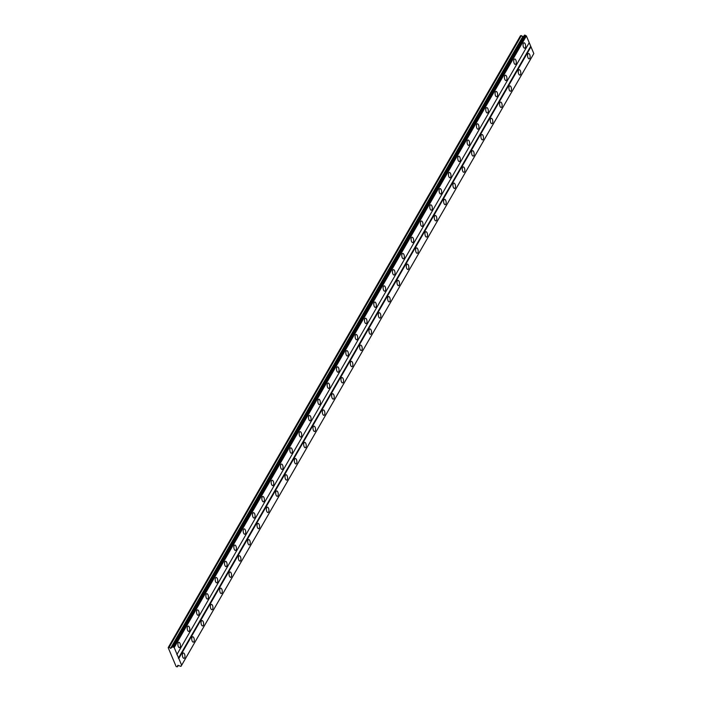<?xml version="1.0" encoding="UTF-8"?>
<svg xmlns="http://www.w3.org/2000/svg" width="702" height="702" viewBox="0 0 702 702"><rect width="100%" height="100%" fill="white"/><g stroke="black" fill="none" stroke-linecap="round" stroke-linejoin="round"><path stroke-width="1.05" d="M525.28 47.71A2.711 1.246 82.4 0 0 525.429 44.612A2.711 1.246 82.4 0 0 523.982 42.796A2.711 1.246 82.4 0 0 523.402 43.261A2.711 1.246 82.4 0 0 523.244 46.358A2.711 1.246 82.4 0 0 524.701 48.175A2.711 1.246 82.4 0 0 525.28 47.71M180.107 647.2A2.711 1.246 82.4 0 0 180.256 644.103A2.711 1.246 82.4 0 0 178.808 642.295A2.711 1.246 82.4 0 0 178.229 642.76A2.711 1.246 82.4 0 0 178.071 645.849A2.711 1.246 82.4 0 0 179.528 647.665A2.711 1.246 82.4 0 0 180.107 647.2M189.435 631.001A2.711 1.246 82.4 0 0 189.584 627.904A2.711 1.246 82.4 0 0 188.136 626.087A2.711 1.246 82.4 0 0 187.557 626.553A2.711 1.246 82.4 0 0 187.399 629.65A2.711 1.246 82.4 0 0 188.856 631.467A2.711 1.246 82.4 0 0 189.435 631.001M198.763 614.803A2.711 1.246 82.4 0 0 198.92 611.705A2.711 1.246 82.4 0 0 197.464 609.889A2.711 1.246 82.4 0 0 196.885 610.354A2.711 1.246 82.4 0 0 196.727 613.451A2.711 1.246 82.4 0 0 198.183 615.259A2.711 1.246 82.4 0 0 198.763 614.803M208.09 598.595A2.711 1.246 82.4 0 0 208.248 595.498A2.711 1.246 82.4 0 0 206.792 593.681A2.711 1.246 82.4 0 0 206.212 594.146A2.711 1.246 82.4 0 0 206.063 597.244A2.711 1.246 82.4 0 0 207.511 599.06A2.711 1.246 82.4 0 0 208.09 598.595M217.418 582.397A2.711 1.246 82.4 0 0 217.576 579.299A2.711 1.246 82.4 0 0 216.119 577.483A2.711 1.246 82.4 0 0 215.54 577.948A2.711 1.246 82.4 0 0 215.391 581.045A2.711 1.246 82.4 0 0 216.839 582.862A2.711 1.246 82.4 0 0 217.418 582.397M226.746 566.189A2.711 1.246 82.4 0 0 226.904 563.092A2.711 1.246 82.4 0 0 225.456 561.275A2.711 1.246 82.4 0 0 224.868 561.74A2.711 1.246 82.4 0 0 224.719 564.838A2.711 1.246 82.4 0 0 226.167 566.654A2.711 1.246 82.4 0 0 226.746 566.189M236.083 549.991A2.711 1.246 82.4 0 0 236.232 546.893A2.711 1.246 82.4 0 0 234.784 545.077A2.711 1.246 82.4 0 0 234.196 545.542A2.711 1.246 82.4 0 0 234.047 548.639A2.711 1.246 82.4 0 0 235.495 550.456A2.711 1.246 82.4 0 0 236.083 549.991M245.41 533.783A2.711 1.246 82.4 0 0 245.56 530.686A2.711 1.246 82.4 0 0 244.112 528.878A2.711 1.246 82.4 0 0 243.533 529.334A2.711 1.246 82.4 0 0 243.375 532.432A2.711 1.246 82.4 0 0 244.831 534.248A2.711 1.246 82.4 0 0 245.41 533.783M254.738 517.585A2.711 1.246 82.4 0 0 254.887 514.487A2.711 1.246 82.4 0 0 253.44 512.671A2.711 1.246 82.4 0 0 252.86 513.136A2.711 1.246 82.4 0 0 252.702 516.233A2.711 1.246 82.4 0 0 254.159 518.05A2.711 1.246 82.4 0 0 254.738 517.585M264.066 501.377A2.711 1.246 82.4 0 0 264.224 498.28A2.711 1.246 82.4 0 0 262.767 496.472A2.711 1.246 82.4 0 0 262.188 496.937A2.711 1.246 82.4 0 0 262.03 500.026A2.711 1.246 82.4 0 0 263.487 501.842A2.711 1.246 82.4 0 0 264.066 501.377M273.394 485.179A2.711 1.246 82.4 0 0 273.552 482.081A2.711 1.246 82.4 0 0 272.095 480.265A2.711 1.246 82.4 0 0 271.516 480.73A2.711 1.246 82.4 0 0 271.367 483.827A2.711 1.246 82.4 0 0 272.815 485.644A2.711 1.246 82.4 0 0 273.394 485.179M282.722 468.98A2.711 1.246 82.4 0 0 282.88 465.882A2.711 1.246 82.4 0 0 281.423 464.066A2.711 1.246 82.4 0 0 280.844 464.531A2.711 1.246 82.4 0 0 280.695 467.629A2.711 1.246 82.4 0 0 282.143 469.436A2.711 1.246 82.4 0 0 282.722 468.98M292.05 452.772A2.711 1.246 82.4 0 0 292.207 449.675A2.711 1.246 82.4 0 0 290.76 447.858A2.711 1.246 82.4 0 0 290.172 448.324A2.711 1.246 82.4 0 0 290.023 451.421A2.711 1.246 82.4 0 0 291.47 453.238A2.711 1.246 82.4 0 0 292.05 452.772M301.386 436.574A2.711 1.246 82.4 0 0 301.535 433.476A2.711 1.246 82.4 0 0 300.087 431.66A2.711 1.246 82.4 0 0 299.5 432.125A2.711 1.246 82.4 0 0 299.35 435.222A2.711 1.246 82.4 0 0 300.798 437.039A2.711 1.246 82.4 0 0 301.386 436.574M310.714 420.366A2.711 1.246 82.4 0 0 310.863 417.269A2.711 1.246 82.4 0 0 309.415 415.452A2.711 1.246 82.4 0 0 308.836 415.917A2.711 1.246 82.4 0 0 308.678 419.015A2.711 1.246 82.4 0 0 310.126 420.831A2.711 1.246 82.4 0 0 310.714 420.366M320.042 404.168A2.711 1.246 82.4 0 0 320.191 401.07A2.711 1.246 82.4 0 0 318.743 399.254A2.711 1.246 82.4 0 0 318.164 399.719A2.711 1.246 82.4 0 0 318.006 402.816A2.711 1.246 82.4 0 0 319.463 404.633A2.711 1.246 82.4 0 0 320.042 404.168M329.37 387.96A2.711 1.246 82.4 0 0 329.519 384.863A2.711 1.246 82.4 0 0 328.071 383.055A2.711 1.246 82.4 0 0 327.492 383.511A2.711 1.246 82.4 0 0 327.334 386.609A2.711 1.246 82.4 0 0 328.79 388.425A2.711 1.246 82.4 0 0 329.37 387.96M338.697 371.762A2.711 1.246 82.4 0 0 338.855 368.664A2.711 1.246 82.4 0 0 337.399 366.848A2.711 1.246 82.4 0 0 336.82 367.313A2.711 1.246 82.4 0 0 336.662 370.41A2.711 1.246 82.4 0 0 338.118 372.227A2.711 1.246 82.4 0 0 338.697 371.762M348.025 355.554A2.711 1.246 82.4 0 0 348.183 352.465A2.711 1.246 82.4 0 0 346.727 350.649A2.711 1.246 82.4 0 0 346.147 351.114A2.711 1.246 82.4 0 0 345.998 354.212A2.711 1.246 82.4 0 0 347.446 356.019A2.711 1.246 82.4 0 0 348.025 355.554M357.353 339.356A2.711 1.246 82.4 0 0 357.511 336.258A2.711 1.246 82.4 0 0 356.054 334.442A2.711 1.246 82.4 0 0 355.475 334.907A2.711 1.246 82.4 0 0 355.326 338.004A2.711 1.246 82.4 0 0 356.774 339.821A2.711 1.246 82.4 0 0 357.353 339.356M366.69 323.157A2.711 1.246 82.4 0 0 366.839 320.059A2.711 1.246 82.4 0 0 365.391 318.243A2.711 1.246 82.4 0 0 364.803 318.708A2.711 1.246 82.4 0 0 364.654 321.806A2.711 1.246 82.4 0 0 366.102 323.613A2.711 1.246 82.4 0 0 366.69 323.157M376.018 306.95A2.711 1.246 82.4 0 0 376.167 303.852A2.711 1.246 82.4 0 0 374.719 302.035A2.711 1.246 82.4 0 0 374.14 302.501A2.711 1.246 82.4 0 0 373.982 305.598A2.711 1.246 82.4 0 0 375.43 307.415A2.711 1.246 82.4 0 0 376.018 306.95M385.345 290.751A2.711 1.246 82.4 0 0 385.495 287.653A2.711 1.246 82.4 0 0 384.047 285.837A2.711 1.246 82.4 0 0 383.467 286.302A2.711 1.246 82.4 0 0 383.31 289.399A2.711 1.246 82.4 0 0 384.766 291.216A2.711 1.246 82.4 0 0 385.345 290.751M394.673 274.543A2.711 1.246 82.4 0 0 394.822 271.446A2.711 1.246 82.4 0 0 393.374 269.629A2.711 1.246 82.4 0 0 392.795 270.094A2.711 1.246 82.4 0 0 392.637 273.192A2.711 1.246 82.4 0 0 394.094 275.008A2.711 1.246 82.4 0 0 394.673 274.543M404.001 258.345A2.711 1.246 82.4 0 0 404.159 255.247A2.711 1.246 82.4 0 0 402.702 253.431A2.711 1.246 82.4 0 0 402.123 253.896A2.711 1.246 82.4 0 0 401.965 256.993A2.711 1.246 82.4 0 0 403.422 258.81A2.711 1.246 82.4 0 0 404.001 258.345M413.329 242.137A2.711 1.246 82.4 0 0 413.487 239.04A2.711 1.246 82.4 0 0 412.03 237.232A2.711 1.246 82.4 0 0 411.451 237.688A2.711 1.246 82.4 0 0 411.302 240.786A2.711 1.246 82.4 0 0 412.75 242.602A2.711 1.246 82.4 0 0 413.329 242.137M422.657 225.939A2.711 1.246 82.4 0 0 422.815 222.841A2.711 1.246 82.4 0 0 421.358 221.025A2.711 1.246 82.4 0 0 420.779 221.49A2.711 1.246 82.4 0 0 420.63 224.587A2.711 1.246 82.4 0 0 422.077 226.404A2.711 1.246 82.4 0 0 422.657 225.939M431.984 209.731A2.711 1.246 82.4 0 0 432.142 206.642A2.711 1.246 82.4 0 0 430.695 204.826A2.711 1.246 82.4 0 0 430.107 205.291A2.711 1.246 82.4 0 0 429.957 208.389A2.711 1.246 82.4 0 0 431.405 210.196A2.711 1.246 82.4 0 0 431.984 209.731M441.321 193.533A2.711 1.246 82.4 0 0 441.47 190.435A2.711 1.246 82.4 0 0 440.022 188.619A2.711 1.246 82.4 0 0 439.434 189.084A2.711 1.246 82.4 0 0 439.285 192.181A2.711 1.246 82.4 0 0 440.733 193.998A2.711 1.246 82.4 0 0 441.321 193.533M450.649 177.334A2.711 1.246 82.4 0 0 450.798 174.236A2.711 1.246 82.4 0 0 449.35 172.42A2.711 1.246 82.4 0 0 448.771 172.885A2.711 1.246 82.4 0 0 448.613 175.983A2.711 1.246 82.4 0 0 450.061 177.79A2.711 1.246 82.4 0 0 450.649 177.334M459.977 161.127A2.711 1.246 82.4 0 0 460.126 158.029A2.711 1.246 82.4 0 0 458.678 156.213A2.711 1.246 82.4 0 0 458.099 156.678A2.711 1.246 82.4 0 0 457.941 159.775A2.711 1.246 82.4 0 0 459.398 161.592A2.711 1.246 82.4 0 0 459.977 161.127M469.305 144.928A2.711 1.246 82.4 0 0 469.454 141.83A2.711 1.246 82.4 0 0 468.006 140.014A2.711 1.246 82.4 0 0 467.427 140.479A2.711 1.246 82.4 0 0 467.269 143.577A2.711 1.246 82.4 0 0 468.725 145.393A2.711 1.246 82.4 0 0 469.305 144.928M478.632 128.72A2.711 1.246 82.4 0 0 478.79 125.623A2.711 1.246 82.4 0 0 477.334 123.806A2.711 1.246 82.4 0 0 476.755 124.272A2.711 1.246 82.4 0 0 476.605 127.369A2.711 1.246 82.4 0 0 478.053 129.186A2.711 1.246 82.4 0 0 478.632 128.72M487.96 112.522A2.711 1.246 82.4 0 0 488.118 109.424A2.711 1.246 82.4 0 0 486.661 107.608A2.711 1.246 82.4 0 0 486.082 108.073A2.711 1.246 82.4 0 0 485.933 111.17A2.711 1.246 82.4 0 0 487.381 112.987A2.711 1.246 82.4 0 0 487.96 112.522M497.288 96.314A2.711 1.246 82.4 0 0 497.446 93.217A2.711 1.246 82.4 0 0 495.998 91.409A2.711 1.246 82.4 0 0 495.41 91.874A2.711 1.246 82.4 0 0 495.261 94.963A2.711 1.246 82.4 0 0 496.709 96.779A2.711 1.246 82.4 0 0 497.288 96.314M506.625 80.116A2.711 1.246 82.4 0 0 506.774 77.018A2.711 1.246 82.4 0 0 505.326 75.202A2.711 1.246 82.4 0 0 504.738 75.667A2.711 1.246 82.4 0 0 504.589 78.764A2.711 1.246 82.4 0 0 506.037 80.581A2.711 1.246 82.4 0 0 506.625 80.116M515.952 63.908A2.711 1.246 82.4 0 0 516.102 60.82A2.711 1.246 82.4 0 0 514.654 59.003A2.711 1.246 82.4 0 0 514.075 59.468A2.711 1.246 82.4 0 0 513.917 62.566A2.711 1.246 82.4 0 0 515.365 64.373A2.711 1.246 82.4 0 0 515.952 63.908M529.791 58.389A2.711 1.246 82.4 0 0 529.94 55.291A2.711 1.246 82.4 0 0 528.492 53.475A2.711 1.246 82.4 0 0 527.913 53.94A2.711 1.246 82.4 0 0 527.755 57.037A2.711 1.246 82.4 0 0 529.203 58.845A2.711 1.246 82.4 0 0 529.791 58.389M184.617 657.879A2.711 1.246 82.4 0 0 184.766 654.782A2.711 1.246 82.4 0 0 183.319 652.965A2.711 1.246 82.4 0 0 182.739 653.43A2.711 1.246 82.4 0 0 182.581 656.528A2.711 1.246 82.4 0 0 184.029 658.344A2.711 1.246 82.4 0 0 184.617 657.879M193.945 641.672A2.711 1.246 82.4 0 0 194.094 638.583A2.711 1.246 82.4 0 0 192.646 636.767A2.711 1.246 82.4 0 0 192.067 637.232A2.711 1.246 82.4 0 0 191.909 640.329A2.711 1.246 82.4 0 0 193.366 642.137A2.711 1.246 82.4 0 0 193.945 641.672M203.273 625.473A2.711 1.246 82.4 0 0 203.422 622.376A2.711 1.246 82.4 0 0 201.974 620.559A2.711 1.246 82.4 0 0 201.395 621.024A2.711 1.246 82.4 0 0 201.237 624.122A2.711 1.246 82.4 0 0 202.694 625.938A2.711 1.246 82.4 0 0 203.273 625.473M212.601 609.275A2.711 1.246 82.4 0 0 212.759 606.177A2.711 1.246 82.4 0 0 211.302 604.361A2.711 1.246 82.4 0 0 210.723 604.826A2.711 1.246 82.4 0 0 210.565 607.923A2.711 1.246 82.4 0 0 212.022 609.731A2.711 1.246 82.4 0 0 212.601 609.275M221.929 593.067A2.711 1.246 82.4 0 0 222.086 589.97A2.711 1.246 82.4 0 0 220.63 588.153A2.711 1.246 82.4 0 0 220.051 588.618A2.711 1.246 82.4 0 0 219.901 591.716A2.711 1.246 82.4 0 0 221.349 593.532A2.711 1.246 82.4 0 0 221.929 593.067M231.256 576.868A2.711 1.246 82.4 0 0 231.414 573.771A2.711 1.246 82.4 0 0 229.958 571.954A2.711 1.246 82.4 0 0 229.378 572.42A2.711 1.246 82.4 0 0 229.229 575.517A2.711 1.246 82.4 0 0 230.677 577.334A2.711 1.246 82.4 0 0 231.256 576.868M240.584 560.661A2.711 1.246 82.4 0 0 240.742 557.563A2.711 1.246 82.4 0 0 239.294 555.747A2.711 1.246 82.4 0 0 238.706 556.212A2.711 1.246 82.4 0 0 238.557 559.31A2.711 1.246 82.4 0 0 240.005 561.126A2.711 1.246 82.4 0 0 240.584 560.661M249.921 544.462A2.711 1.246 82.4 0 0 250.07 541.365A2.711 1.246 82.4 0 0 248.622 539.548A2.711 1.246 82.4 0 0 248.043 540.013A2.711 1.246 82.4 0 0 247.885 543.111A2.711 1.246 82.4 0 0 249.333 544.928A2.711 1.246 82.4 0 0 249.921 544.462M259.249 528.255A2.711 1.246 82.4 0 0 259.398 525.157A2.711 1.246 82.4 0 0 257.95 523.35A2.711 1.246 82.4 0 0 257.371 523.806A2.711 1.246 82.4 0 0 257.213 526.904A2.711 1.246 82.4 0 0 258.669 528.72A2.711 1.246 82.4 0 0 259.249 528.255M268.576 512.056A2.711 1.246 82.4 0 0 268.726 508.959A2.711 1.246 82.4 0 0 267.278 507.142A2.711 1.246 82.4 0 0 266.699 507.607A2.711 1.246 82.4 0 0 266.541 510.705A2.711 1.246 82.4 0 0 267.997 512.521A2.711 1.246 82.4 0 0 268.576 512.056M277.904 495.849A2.711 1.246 82.4 0 0 278.062 492.76A2.711 1.246 82.4 0 0 276.606 490.944A2.711 1.246 82.4 0 0 276.026 491.409A2.711 1.246 82.4 0 0 275.868 494.506A2.711 1.246 82.4 0 0 277.325 496.314A2.711 1.246 82.4 0 0 277.904 495.849M287.232 479.65A2.711 1.246 82.4 0 0 287.39 476.553A2.711 1.246 82.4 0 0 285.933 474.736A2.711 1.246 82.4 0 0 285.354 475.201A2.711 1.246 82.4 0 0 285.205 478.299A2.711 1.246 82.4 0 0 286.653 480.115A2.711 1.246 82.4 0 0 287.232 479.65M296.56 463.452A2.711 1.246 82.4 0 0 296.718 460.354A2.711 1.246 82.4 0 0 295.261 458.538A2.711 1.246 82.4 0 0 294.682 459.003A2.711 1.246 82.4 0 0 294.533 462.1A2.711 1.246 82.4 0 0 295.981 463.908A2.711 1.246 82.4 0 0 296.56 463.452M305.888 447.244A2.711 1.246 82.4 0 0 306.046 444.147A2.711 1.246 82.4 0 0 304.598 442.33A2.711 1.246 82.4 0 0 304.01 442.795A2.711 1.246 82.4 0 0 303.861 445.893A2.711 1.246 82.4 0 0 305.309 447.709A2.711 1.246 82.4 0 0 305.888 447.244M315.224 431.046A2.711 1.246 82.4 0 0 315.373 427.948A2.711 1.246 82.4 0 0 313.926 426.132A2.711 1.246 82.4 0 0 313.338 426.597A2.711 1.246 82.4 0 0 313.189 429.694A2.711 1.246 82.4 0 0 314.636 431.511A2.711 1.246 82.4 0 0 315.224 431.046M324.552 414.838A2.711 1.246 82.4 0 0 324.701 411.741A2.711 1.246 82.4 0 0 323.253 409.924A2.711 1.246 82.4 0 0 322.674 410.389A2.711 1.246 82.4 0 0 322.516 413.487A2.711 1.246 82.4 0 0 323.964 415.303A2.711 1.246 82.4 0 0 324.552 414.838M333.88 398.639A2.711 1.246 82.4 0 0 334.029 395.542A2.711 1.246 82.4 0 0 332.581 393.725A2.711 1.246 82.4 0 0 332.002 394.191A2.711 1.246 82.4 0 0 331.844 397.288A2.711 1.246 82.4 0 0 333.301 399.105A2.711 1.246 82.4 0 0 333.88 398.639M343.208 382.432A2.711 1.246 82.4 0 0 343.357 379.334A2.711 1.246 82.4 0 0 341.909 377.527A2.711 1.246 82.4 0 0 341.33 377.992A2.711 1.246 82.4 0 0 341.172 381.081A2.711 1.246 82.4 0 0 342.629 382.897A2.711 1.246 82.4 0 0 343.208 382.432M352.536 366.233A2.711 1.246 82.4 0 0 352.694 363.136A2.711 1.246 82.4 0 0 351.237 361.319A2.711 1.246 82.4 0 0 350.658 361.784A2.711 1.246 82.4 0 0 350.509 364.882A2.711 1.246 82.4 0 0 351.956 366.698A2.711 1.246 82.4 0 0 352.536 366.233M361.863 350.035A2.711 1.246 82.4 0 0 362.021 346.937A2.711 1.246 82.4 0 0 360.565 345.121A2.711 1.246 82.4 0 0 359.986 345.586A2.711 1.246 82.4 0 0 359.836 348.683A2.711 1.246 82.4 0 0 361.284 350.491A2.711 1.246 82.4 0 0 361.863 350.035M371.191 333.827A2.711 1.246 82.4 0 0 371.349 330.73A2.711 1.246 82.4 0 0 369.893 328.913A2.711 1.246 82.4 0 0 369.313 329.378A2.711 1.246 82.4 0 0 369.164 332.476A2.711 1.246 82.4 0 0 370.612 334.292A2.711 1.246 82.4 0 0 371.191 333.827M380.528 317.629A2.711 1.246 82.4 0 0 380.677 314.531A2.711 1.246 82.4 0 0 379.229 312.715A2.711 1.246 82.4 0 0 378.641 313.18A2.711 1.246 82.4 0 0 378.492 316.277A2.711 1.246 82.4 0 0 379.94 318.094A2.711 1.246 82.4 0 0 380.528 317.629M389.856 301.421A2.711 1.246 82.4 0 0 390.005 298.324A2.711 1.246 82.4 0 0 388.557 296.507A2.711 1.246 82.4 0 0 387.978 296.972A2.711 1.246 82.4 0 0 387.82 300.07A2.711 1.246 82.4 0 0 389.268 301.886A2.711 1.246 82.4 0 0 389.856 301.421M399.184 285.223A2.711 1.246 82.4 0 0 399.333 282.125A2.711 1.246 82.4 0 0 397.885 280.309A2.711 1.246 82.4 0 0 397.306 280.774A2.711 1.246 82.4 0 0 397.148 283.871A2.711 1.246 82.4 0 0 398.604 285.688A2.711 1.246 82.4 0 0 399.184 285.223M408.511 269.015A2.711 1.246 82.4 0 0 408.661 265.918A2.711 1.246 82.4 0 0 407.213 264.11A2.711 1.246 82.4 0 0 406.633 264.566A2.711 1.246 82.4 0 0 406.476 267.664A2.711 1.246 82.4 0 0 407.932 269.48A2.711 1.246 82.4 0 0 408.511 269.015M417.839 252.817A2.711 1.246 82.4 0 0 417.997 249.719A2.711 1.246 82.4 0 0 416.54 247.903A2.711 1.246 82.4 0 0 415.961 248.368A2.711 1.246 82.4 0 0 415.803 251.465A2.711 1.246 82.4 0 0 417.26 253.282A2.711 1.246 82.4 0 0 417.839 252.817M427.167 236.609A2.711 1.246 82.4 0 0 427.325 233.512A2.711 1.246 82.4 0 0 425.868 231.704A2.711 1.246 82.4 0 0 425.289 232.169A2.711 1.246 82.4 0 0 425.14 235.258A2.711 1.246 82.4 0 0 426.588 237.074A2.711 1.246 82.4 0 0 427.167 236.609M436.495 220.41A2.711 1.246 82.4 0 0 436.653 217.313A2.711 1.246 82.4 0 0 435.196 215.496A2.711 1.246 82.4 0 0 434.617 215.962A2.711 1.246 82.4 0 0 434.468 219.059A2.711 1.246 82.4 0 0 435.916 220.876A2.711 1.246 82.4 0 0 436.495 220.41M445.823 204.212A2.711 1.246 82.4 0 0 445.981 201.114A2.711 1.246 82.4 0 0 444.533 199.298A2.711 1.246 82.4 0 0 443.945 199.763A2.711 1.246 82.4 0 0 443.796 202.86A2.711 1.246 82.4 0 0 445.243 204.668A2.711 1.246 82.4 0 0 445.823 204.212M455.159 188.004A2.711 1.246 82.4 0 0 455.308 184.907A2.711 1.246 82.4 0 0 453.861 183.09A2.711 1.246 82.4 0 0 453.273 183.555A2.711 1.246 82.4 0 0 453.123 186.653A2.711 1.246 82.4 0 0 454.571 188.469A2.711 1.246 82.4 0 0 455.159 188.004M464.487 171.806A2.711 1.246 82.4 0 0 464.636 168.708A2.711 1.246 82.4 0 0 463.188 166.892A2.711 1.246 82.4 0 0 462.609 167.357A2.711 1.246 82.4 0 0 462.451 170.454A2.711 1.246 82.4 0 0 463.908 172.271A2.711 1.246 82.4 0 0 464.487 171.806M473.815 155.598A2.711 1.246 82.4 0 0 473.964 152.501A2.711 1.246 82.4 0 0 472.516 150.684A2.711 1.246 82.4 0 0 471.937 151.149A2.711 1.246 82.4 0 0 471.779 154.247A2.711 1.246 82.4 0 0 473.236 156.063A2.711 1.246 82.4 0 0 473.815 155.598M483.143 139.4A2.711 1.246 82.4 0 0 483.292 136.302A2.711 1.246 82.4 0 0 481.844 134.486A2.711 1.246 82.4 0 0 481.265 134.951A2.711 1.246 82.4 0 0 481.107 138.048A2.711 1.246 82.4 0 0 482.564 139.865A2.711 1.246 82.4 0 0 483.143 139.4M492.471 123.192A2.711 1.246 82.4 0 0 492.628 120.095A2.711 1.246 82.4 0 0 491.172 118.287A2.711 1.246 82.4 0 0 490.593 118.743A2.711 1.246 82.4 0 0 490.444 121.841A2.711 1.246 82.4 0 0 491.891 123.657A2.711 1.246 82.4 0 0 492.471 123.192M501.798 106.994A2.711 1.246 82.4 0 0 501.956 103.896A2.711 1.246 82.4 0 0 500.5 102.08A2.711 1.246 82.4 0 0 499.921 102.545A2.711 1.246 82.4 0 0 499.771 105.642A2.711 1.246 82.4 0 0 501.219 107.459A2.711 1.246 82.4 0 0 501.798 106.994M511.126 90.786A2.711 1.246 82.4 0 0 511.284 87.697A2.711 1.246 82.4 0 0 509.836 85.881A2.711 1.246 82.4 0 0 509.248 86.346A2.711 1.246 82.4 0 0 509.099 89.435A2.711 1.246 82.4 0 0 510.547 91.251A2.711 1.246 82.4 0 0 511.126 90.786M520.463 74.587A2.711 1.246 82.4 0 0 520.612 71.49A2.711 1.246 82.4 0 0 519.164 69.674A2.711 1.246 82.4 0 0 518.576 70.139A2.711 1.246 82.4 0 0 518.427 73.236A2.711 1.246 82.4 0 0 519.875 75.053A2.711 1.246 82.4 0 0 520.463 74.587M168.182 647.665L176.193 666.646L177.466 666.786L177.72 665.408L179.747 665.926A0.755 0.57 29.9 0 1 180.396 666.295L181.09 666.207A0.755 0.57 29.9 0 1 181.37 665.715L181.651 665.215L174.193 647.569L173.543 647.2A0.755 0.57 29.9 0 1 172.903 646.832L172.209 646.919A0.755 0.57 29.9 0 1 171.929 647.411L170.533 648.385L169.2 647.218L168.182 647.665M172.271 646.814L524.447 35.161L525.07 35.179A0.755 0.57 -150.1 0 0 525.71 35.548L526.368 35.925L533.818 53.571L181.37 665.715M533.257 54.554A0.755 0.57 -150.1 0 0 533.257 54.563L181.019 666.312M168.375 647.332L520.542 35.688L523.604 36.627M174.193 647.569L526.368 35.925M529.211 42.673L177.044 654.317M176.851 654.659L529.018 43.015M530.528 46.569L178.352 658.213M178.799 658.467L530.966 46.823M533.818 53.571L181.651 665.215M178.308 665.329L177.466 666.786M169.2 647.218L521.375 35.574M522.7 36.741L170.533 648.385M172.209 646.919L171.929 647.411M173.543 647.2L525.71 35.548M172.903 646.832L525.07 35.179M533.257 54.563L181.09 666.207M172.753 646.744L524.929 35.1"/></g></svg>

